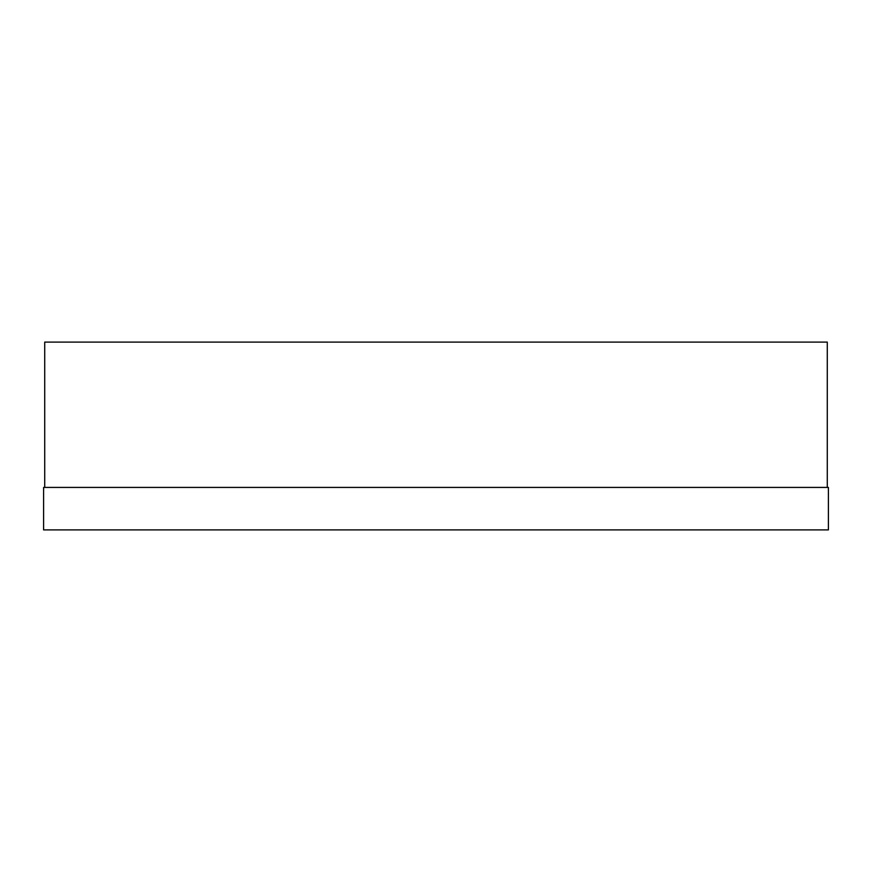 <?xml version="1.0" encoding="UTF-8"?>
<svg xmlns="http://www.w3.org/2000/svg" width="872" height="872" viewBox="0 0 872 872"><rect width="100%" height="100%" fill="white"/><g stroke="black" fill="none" stroke-linecap="round" stroke-linejoin="round"><path stroke-width="1.31" d="M43.6 487.426L43.6 529.904L43.6 487.426L828.4 487.426L828.4 529.904L828.4 487.426L43.6 487.426M828.4 529.904L43.6 529.904L828.4 529.904M44.723 342.097L44.723 487.426L44.723 342.097L827.277 342.097L827.277 487.426L827.277 342.097L44.723 342.097"/></g></svg>
